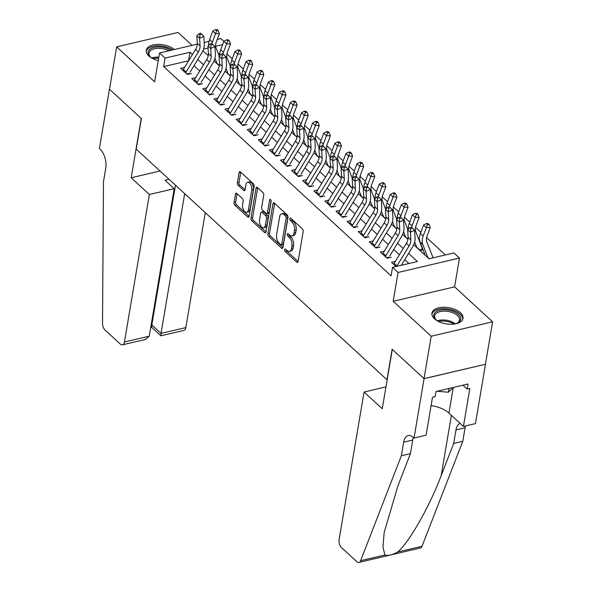 <?xml version="1.0" encoding="UTF-8"?>
<svg xmlns="http://www.w3.org/2000/svg" width="592" height="592" viewBox="0 0 592 592"><rect width="100%" height="100%" fill="white"/><g stroke="black" fill="none" stroke-linecap="round" stroke-linejoin="round"><path stroke-width="0.89" d="M284.611 249.632A1.384 0.74 -103.2 0 0 285.181 251.504L296.747 262.145A1.983 1.058 -103.2 0 0 297.487 262.411A1.983 1.058 -103.2 0 0 298.124 261.486L303.185 231.531A1.983 1.058 -103.2 0 0 302.379 228.867L290.813 218.219A1.384 0.74 -103.2 0 0 290.295 218.034A1.384 0.74 -103.2 0 0 289.851 218.685A1.384 0.74 -103.2 0 0 290.413 220.55L291.915 221.926A6.334 3.382 -103.2 0 1 294.498 230.458L294.076 232.952A6.334 3.382 -103.2 0 1 292.034 235.919A6.334 3.382 -103.2 0 1 289.688 235.076L288.193 233.699A1.384 0.74 -103.2 0 0 287.675 233.514A1.384 0.74 -103.2 0 0 287.231 234.158A1.384 0.74 -103.2 0 0 287.801 236.023L289.296 237.407A6.334 3.382 -103.2 0 1 291.878 245.932L291.456 248.433A6.334 3.382 -103.2 0 1 289.421 251.393A6.334 3.382 -103.2 0 1 287.068 250.549L285.573 249.173A1.384 0.74 -103.2 0 0 285.063 248.988A1.384 0.74 -103.2 0 0 284.611 249.632M286.262 249.802A1.384 0.74 -103.2 0 0 286.839 251.112L298.124 261.494M291.501 218.855A1.384 0.74 -103.2 0 0 292.078 220.157L293.573 221.541L291.915 221.926M288.881 234.328A1.384 0.74 -103.2 0 0 289.458 235.638L290.953 237.015L289.296 237.407M174.329 49.528A15.732 8.221 9.6 0 0 157.583 44.415A15.732 8.221 9.6 0 0 146.276 50.298A15.732 8.221 9.6 0 0 148.844 55.966A15.732 8.221 9.6 0 0 158.249 60.584M434.528 318.807A15.732 8.221 9.6 0 0 451.333 324.283A15.732 8.221 9.6 0 0 462.981 318.392A15.732 8.221 9.6 0 0 460.421 312.731A15.732 8.221 9.6 0 0 443.608 307.248A15.732 8.221 9.6 0 0 431.96 313.146A15.732 8.221 9.6 0 0 434.528 318.807M236.822 193.458A1.983 1.058 -103.2 0 0 236.09 193.192A1.983 1.058 -103.2 0 0 235.453 194.117L234.032 202.523A1.983 1.058 -103.2 0 0 234.839 205.187L247.693 217.012A1.983 1.058 -103.2 0 0 248.425 217.271A1.983 1.058 -103.2 0 0 249.062 216.346L254.131 186.399A1.983 1.058 -103.2 0 0 253.317 183.727L240.47 171.909A1.983 1.058 -103.2 0 0 239.738 171.643A1.983 1.058 -103.2 0 0 239.101 172.568L237.385 182.721A1.983 1.058 -103.2 0 0 238.191 185.385L243.689 190.446A1.983 1.058 -103.2 0 0 244.422 190.705A1.983 1.058 -103.2 0 0 245.058 189.78L245.909 184.748A5.298 2.827 -103.2 0 1 247.611 182.277A5.298 2.827 -103.2 0 1 250.771 184.593A5.298 2.827 -103.2 0 1 251.741 190.106L248.403 209.827A5.298 2.827 -103.2 0 1 246.701 212.306A5.298 2.827 -103.2 0 1 243.541 209.982A5.298 2.827 -103.2 0 1 242.579 204.469L243.134 201.184A1.983 1.058 -103.2 0 0 242.328 198.512L236.822 193.458M188.619 60.813L163.651 66.578L165.079 58.105L159.537 52.999L197.306 44.141M414.045 438.013L424.079 378.673L392.296 349.428L382.254 408.769L364.065 392.022L339.112 539.512A6.053 3.234 -103.2 0 0 341.584 547.659L356.732 561.593A6.053 3.234 -103.2 0 0 358.974 562.4A6.053 3.234 -103.2 0 0 360.617 560.698L401.369 455.729L403.663 442.172A14.119 7.541 76.8 0 1 408.199 435.571A14.119 7.541 76.8 0 1 413.431 437.451L414.045 438.013L426.077 435.187L432.5 397.21L435.157 396.588L436.015 391.504L468.043 383.986L467.184 389.07L469.841 388.448L463.418 426.425L475.45 423.598L485.484 364.265L424.02 378.621L392.126 349.28L386.968 379.79L136.227 149.103L141.392 118.585L109.49 89.244L116.661 46.857L154.66 81.822L159.537 52.999M424.02 378.621L431.191 336.241L492.596 321.833L454.597 286.868L459.473 258.053L398.068 272.461L392.518 267.355L417.412 261.516L408.584 253.391M454.597 286.868L393.192 301.284L431.191 336.241M393.192 301.284L398.068 272.461M163.651 66.578L391.083 275.835L392.518 267.355M267.902 233.685A1.983 1.058 -103.2 0 0 268.709 236.349L281.563 248.166A1.983 1.058 -103.2 0 0 282.295 248.433A1.983 1.058 -103.2 0 0 282.932 247.508L287.993 217.553A1.983 1.058 -103.2 0 0 287.187 214.889L274.34 203.063A1.983 1.058 -103.2 0 0 273.608 202.804A1.983 1.058 -103.2 0 0 272.971 203.729L267.902 233.685L269.56 233.292A1.983 1.058 -103.2 0 0 270.366 235.956L282.932 247.515M265.897 232.293L264.624 232.589L251.778 220.764A1.983 1.058 -103.2 0 1 250.971 218.1L256.033 188.145A1.983 1.058 -103.2 0 1 256.669 187.22A1.983 1.058 -103.2 0 1 257.402 187.486L262.907 192.548A1.983 1.058 -103.2 0 1 263.714 195.212L261.657 207.363A1.983 1.058 -103.2 0 0 262.463 210.027L266.111 213.379A1.983 1.058 -103.2 0 0 266.844 213.645A1.983 1.058 -103.2 0 0 267.48 212.72L269.619 200.074A1.384 0.74 -103.2 0 1 270.07 199.423A1.384 0.74 -103.2 0 1 270.892 200.029A1.384 0.74 -103.2 0 1 271.143 201.472L265.993 231.931L253.435 220.379L251.778 220.764M264.624 232.589A1.983 1.058 -103.2 0 0 265.357 232.856A1.983 1.058 -103.2 0 0 265.993 231.931M192.097 45.362L178.066 32.449L116.661 46.857M485.433 364.213L492.596 321.833M395.382 261.375L391.467 262.293L396.07 266.526M384.289 251.163L380.375 252.088L387.035 258.208L391.179 257.239M373.197 240.959L369.282 241.876L375.935 248.004L380.086 247.027M362.104 230.754L358.182 231.672L364.842 237.792L368.994 236.822M351.004 220.542L347.09 221.46L353.75 227.587L357.894 226.618M339.912 210.338L335.997 211.255L342.65 217.382L346.801 216.406M328.819 200.133L324.904 201.051L331.557 207.17L335.708 206.201M317.719 189.921L313.804 190.839L320.464 196.966L324.616 195.989M306.626 179.716L302.712 180.634L309.372 186.761L313.516 185.784M295.534 169.504L291.619 170.429L298.272 176.549L302.423 175.58M284.441 159.3L280.527 160.217L287.179 166.345L291.331 165.368M273.341 149.095L269.427 150.013L276.087 156.133L280.238 155.163M262.249 138.883L258.334 139.801L264.994 145.928L269.138 144.951M251.156 128.679L247.241 129.596L253.894 135.723L258.045 134.747M240.063 118.467L236.149 119.392L242.801 125.511L246.953 124.542M228.963 108.262L225.049 109.18L231.709 115.307L235.86 114.33M217.871 98.057L213.956 98.975L220.616 105.095L224.76 104.125M206.778 87.845L202.864 88.763L209.516 94.89L213.668 93.913M195.686 77.641L191.771 78.558L198.424 84.686L202.575 83.709M408.931 263.507L404.765 259.673M399.415 254.752L393.665 249.461M388.322 244.548L382.573 239.257M377.23 234.336L371.48 229.052M366.13 224.131L360.387 218.84M355.037 213.919L349.287 208.636M343.945 203.715L338.195 198.424M332.852 193.51L327.102 188.219M321.752 183.298L316.01 178.014M310.659 173.093L304.91 167.802M299.567 162.881L293.817 157.598M288.467 152.677L282.724 147.386M277.374 142.472L271.632 137.181M266.282 132.26L260.532 126.977M255.189 122.056L249.439 116.765M244.089 111.844L238.347 106.56M232.996 101.639L227.247 96.355M221.904 91.434L216.154 86.143M210.811 81.222L205.061 75.939M199.711 71.018L193.969 65.727M191.482 73.504L187.331 74.474L180.671 68.354L184.586 67.429M445.443 254.937L426.603 237.607M420.853 232.308L415.51 227.395M409.753 222.104L404.417 217.19M398.66 211.899L393.317 206.985M387.568 201.687L382.225 196.773M376.475 191.482L371.132 186.569M365.375 181.27L360.04 176.357M354.282 171.066L348.94 166.152M343.19 160.861L337.847 155.948M332.097 150.649L326.754 145.736M320.997 140.445L315.662 135.531M309.905 130.24L304.562 125.326M298.812 120.028L293.469 115.114M287.712 109.823L282.377 104.91M276.619 99.611L271.284 94.698M265.527 89.407L260.184 84.493M254.434 79.202L249.091 74.289M243.334 68.99L237.999 64.077M232.242 58.786L226.899 53.872M219.802 53.406L218.337 53.746M433.411 257.764L432.878 257.268M424.886 254.449L425.041 254.856M427.816 257.402L429.259 258.734M423.051 249.757L420.224 250.423L416.724 247.197M405.624 236.992L407.984 239.161M394.531 226.78L396.892 228.956M383.438 216.576L385.799 218.744M372.346 206.371L374.699 208.539M361.246 196.159L363.606 198.327M350.153 185.955L352.514 188.123M339.061 175.743L341.421 177.918M327.968 165.538L330.321 167.706M316.868 155.333L319.229 157.502M305.775 145.121L308.136 147.29M294.683 134.917L297.043 137.085M283.59 124.705L285.943 126.88M272.49 114.5L274.851 116.668M261.398 104.296L263.758 106.464M250.305 94.084L252.658 96.252M239.205 83.879L241.566 86.047M228.112 73.667L230.473 75.843M217.02 63.462L219.38 65.631M217.257 39.457L220.942 38.591L223.88 41.299M413.697 244.681L429.03 258.793L453.923 252.947L459.473 258.053M204.188 42.52L209.043 41.381M192.444 54.531L189.973 52.266L165.079 58.105M403.241 248.47L397.491 243.186M392.141 238.265L386.398 232.974M381.048 228.061L375.298 222.77M369.956 217.849L364.206 212.565M358.863 207.644L353.113 202.353M347.763 197.432L342.021 192.148M336.67 187.227L330.921 181.944M325.578 177.023L319.828 171.732M314.478 166.811L308.735 161.527M303.385 156.606L297.643 151.315M292.293 146.402L286.543 141.111M281.2 136.19L275.45 130.906M270.1 125.985L264.358 120.694M259.007 115.773L253.258 110.489M247.915 105.568L242.165 100.277M236.822 95.364L231.072 90.073M225.722 85.152L219.98 79.868M214.63 74.947L208.88 69.656M203.537 64.735L197.787 59.452M202.901 50.734L208.243 55.655M213.993 60.946L219.336 65.86M225.086 71.151L230.429 76.072M236.186 81.363L241.529 86.277M247.278 91.568L252.621 96.481M258.371 101.772L263.714 106.693M269.464 111.984L274.806 116.898M280.564 122.189L285.906 127.102M291.656 132.401L296.999 137.314M302.749 142.605L308.092 147.519M313.841 152.81L319.184 157.731M324.941 163.022L330.284 167.936M336.034 173.227L341.377 178.14M347.127 183.431L352.469 188.352M358.219 193.643L363.569 198.557M369.319 203.848L374.662 208.769M380.412 214.06L385.755 218.973M391.504 224.264L396.847 229.178M402.604 234.469L407.947 239.39M222.629 44.6L215.643 46.243M208.073 48.019L203.537 49.077M188.545 60.739L189.973 52.266M289.421 251.393L291.079 251.001A6.334 3.382 -103.2 0 0 293.114 248.041L291.456 248.433M290.953 237.015A6.334 3.382 -103.2 0 1 293.536 245.547L293.114 248.041M292.034 235.919L293.699 235.527A6.334 3.382 -103.2 0 0 295.734 232.567L294.076 232.952M293.573 221.541A6.334 3.382 -103.2 0 1 296.155 230.066L295.734 232.567M274.629 203.33A1.983 1.058 -103.2 0 0 274.629 203.337L269.56 233.292M280.756 244.74A1.384 0.74 -103.2 0 0 281.267 244.925A1.384 0.74 -103.2 0 0 281.718 244.274L286.165 217.982A1.384 0.74 -103.2 0 0 285.596 216.117L284.019 214.667A6.334 3.382 -103.2 0 0 281.666 213.823A6.334 3.382 -103.2 0 0 279.631 216.783L276.59 234.758A6.334 3.382 -103.2 0 0 279.18 243.282L280.756 244.74M281.267 244.925L282.932 244.533A1.384 0.74 -103.2 0 0 283.376 243.882L281.718 244.274M281.666 213.823L283.331 213.431A6.334 3.382 -103.2 0 1 285.677 214.274L287.253 215.725A1.384 0.74 -103.2 0 1 287.823 217.597L283.376 243.882M257.698 187.753A1.983 1.058 -103.2 0 0 257.69 187.76L252.629 217.708A1.983 1.058 -103.2 0 0 253.435 220.379M266.844 213.645L268.509 213.253A1.983 1.058 -103.2 0 0 269.145 212.328L271.114 200.658M259.525 219.965A5.298 2.827 -103.2 0 0 260.487 225.478A5.298 2.827 -103.2 0 0 263.647 227.802A5.298 2.827 -103.2 0 0 265.349 225.323L266.526 218.374A1.983 1.058 -103.2 0 0 265.719 215.71L262.071 212.358A1.983 1.058 -103.2 0 0 261.338 212.091A1.983 1.058 -103.2 0 0 260.702 213.016L259.525 219.965M263.647 227.802L265.305 227.409A5.298 2.827 -103.2 0 0 267.007 224.938L265.349 225.323M261.338 212.091L262.996 211.699A1.983 1.058 -103.2 0 1 263.729 211.966L267.377 215.325A1.983 1.058 -103.2 0 1 268.183 217.989L267.007 224.938M246.701 212.306L248.359 211.914A5.298 2.827 -103.2 0 0 250.061 209.435L248.403 209.827M247.611 182.277L249.276 181.885A5.298 2.827 -103.2 0 1 252.436 184.208A5.298 2.827 -103.2 0 1 253.398 189.721L250.061 209.435M239.101 172.568L240.759 172.176L239.042 182.329A1.983 1.058 -103.2 0 0 239.849 184.993L245.058 189.788M235.453 194.117L237.118 193.725L235.69 202.131A1.983 1.058 -103.2 0 0 236.504 204.795L249.062 216.354M433.078 257.838A7.06 4.692 132.6 0 0 432.959 257.476L426.802 241.736A10.086 6.697 -47.4 0 1 427.047 236.09L430.221 227.587L426.336 227.594L423.162 236.097A15.126 10.049 132.6 0 0 422.799 244.563L427.979 257.823M427.513 224.568L429.067 224.56L427.957 223.539L426.403 223.547L427.513 224.568L426.336 227.594L423.561 225.041L420.387 233.544A15.126 10.049 132.6 0 0 420.024 242.01L425.204 255.27M423.561 225.041L426.403 223.547M429.067 224.56L430.221 227.587M393.665 264.313A7.06 4.692 -47.4 0 1 394.168 263.373L406.371 243.327A10.086 6.697 132.6 0 0 408.095 237.333L407.659 229.681L410.434 232.234L410.744 228.86L412.424 228.105L411.322 227.084L409.634 227.839L410.744 228.86M396.677 266.385A7.06 4.692 -47.4 0 1 396.943 265.926L409.146 245.88A10.086 6.697 132.6 0 0 410.87 239.886L410.434 232.234L414.637 230.34L415.073 237.999A15.126 10.049 -47.4 0 1 412.491 246.982L401.346 265.29M414.637 230.34L412.424 228.105M409.634 227.839L407.659 229.681M437.777 321.086A13.616 7.119 -170.4 0 1 435.912 319.636A13.616 7.119 -170.4 0 1 437.185 311.111A13.616 7.119 -170.4 0 1 453.198 311.399A13.616 7.119 -170.4 0 1 457.12 323.217A13.616 7.119 -170.4 0 1 454.878 323.979M456.661 323.417A12.602 6.586 9.6 0 0 459.525 320.072A12.602 6.586 9.6 0 0 452.614 312.672A12.602 6.586 9.6 0 0 434.669 315.869A12.602 6.586 9.6 0 0 436.282 319.969M462.7 319.362A15.629 8.17 9.6 0 0 454.086 310.556A15.629 8.17 9.6 0 0 431.908 314.152M437.111 391.245L448.381 392.222L453.376 387.427M449.017 388.448L448.381 392.222M152.092 58.245A13.616 7.119 -170.4 0 1 150.227 56.788A13.616 7.119 -170.4 0 1 151.5 48.27A13.616 7.119 -170.4 0 1 167.514 48.559A13.616 7.119 -170.4 0 1 171.007 50.305M169.016 50.779A12.602 6.586 9.6 0 0 166.929 49.832A12.602 6.586 9.6 0 0 148.984 53.028A12.602 6.586 9.6 0 0 150.597 57.121M172.701 49.913A15.629 8.17 9.6 0 0 168.394 47.715A15.629 8.17 9.6 0 0 146.224 51.312M401.369 455.729L410.448 453.598L397.957 485.788L384.186 532.445L382.957 546.875L384.896 555C387.856 556.006 392.133 555.007 397.735 551.988C409.168 542.353 429.688 506.301 441.188 475.642L453.687 443.452L455.981 429.896A14.119 7.541 76.8 0 1 460.139 423.406M453.687 443.452L462.774 441.321L465.068 427.757A14.119 7.541 76.8 0 1 465.49 425.937M413.438 437.451A14.119 7.541 76.8 0 0 412.742 440.041L410.448 453.598M397.735 551.988L422.022 546.29L462.774 441.321M424.079 378.673L485.484 364.265M364.065 392.022L385.954 386.887M431.08 405.609A22.688 11.862 -170.4 0 1 448.936 413.105L463.418 426.425M422.022 546.29A6.053 3.234 76.8 0 1 420.379 547.992L358.974 562.4M462.959 385.177L467.184 389.07M149.384 194.509L124.438 341.998L149.251 336.175L174.196 188.685L149.384 194.509L131.187 177.77L141.222 118.437L109.439 89.192L99.404 148.525L100.011 149.088A14.119 7.541 -103.2 0 1 105.768 168.098L103.474 181.663L102.527 323.247A6.053 3.234 -103.2 0 0 105.102 330.092L120.25 344.026A6.053 3.234 -103.2 0 0 122.492 344.825A6.053 3.234 -103.2 0 0 124.438 341.998M160.032 170.999L131.187 177.77M169.016 179.272L164.983 180.212L174.196 188.685M184.667 193.673L161.031 333.414L185.844 327.591A6.053 3.234 76.8 0 1 183.897 330.417L160.987 335.797L161.031 333.414L151.826 324.941L175.461 185.2M205.283 212.639L185.844 327.591M160.913 335.775L151.707 327.302L151.826 324.941L151.123 325.104M122.492 344.825L145.403 339.453L149.251 336.175M419.698 249.942L422.126 249.373A7.06 4.692 132.6 0 0 421.859 247.264L415.71 231.524A10.086 6.697 -47.4 0 1 415.954 225.885L419.121 217.382L415.236 217.39L412.069 225.892A15.126 10.049 132.6 0 0 411.603 227.343M416.413 214.356L417.967 214.356L416.857 213.335L415.303 213.335L416.413 214.356L415.236 217.39L412.461 214.837L409.294 223.339A15.126 10.049 132.6 0 0 408.339 229.045M413.838 244.355L414.111 245.058M414.659 241.921L416.886 247.611M422.126 249.373L422.192 249.987M412.461 214.837L415.303 213.335M417.967 214.356L419.121 217.382M407.821 229.526L404.617 221.319A10.086 6.697 -47.4 0 1 404.861 215.673L408.029 207.17L404.144 207.178L400.976 215.68A15.126 10.049 132.6 0 0 400.503 217.138M405.32 204.151L406.874 204.151L405.764 203.13L404.21 203.13L405.32 204.151L404.144 207.178L401.369 204.625L398.201 213.127A15.126 10.049 132.6 0 0 397.247 218.833M402.738 234.151L403.019 234.854M403.566 231.709L405.786 237.407M401.369 204.625L404.21 203.13M406.874 204.151L408.029 207.17M396.729 219.321L393.525 211.107A10.086 6.697 -47.4 0 1 393.769 205.468L396.936 196.966L393.051 196.973L389.876 205.476A15.126 10.049 132.6 0 0 389.41 206.926M394.228 193.947L395.782 193.939L394.672 192.918L393.118 192.925L394.228 193.947L393.051 196.973L390.276 194.42L387.109 202.923A15.126 10.049 132.6 0 0 386.154 208.628M391.645 223.939L391.919 224.649M392.466 221.504L394.694 227.195M390.276 194.42L393.118 192.925M395.782 193.939L396.936 196.966M385.636 209.109L382.425 200.903A10.086 6.697 -47.4 0 1 382.669 195.264L385.843 186.754L381.958 186.769L378.784 195.271A15.126 10.049 132.6 0 0 378.318 196.722M383.135 183.735L384.689 183.735L383.579 182.713L382.025 182.713L383.135 183.735L381.958 186.769L379.183 184.216L376.009 192.718A15.126 10.049 132.6 0 0 375.062 198.424M380.552 213.734L380.826 214.437M381.374 211.3L383.601 216.99M379.183 184.216L382.025 182.713M384.689 183.735L385.843 186.754M382.573 254.109A7.06 4.692 -47.4 0 1 383.076 253.169L395.278 233.115A10.086 6.697 132.6 0 0 397.003 227.128L396.566 219.469L399.341 222.022L399.652 218.655L401.332 217.9L400.222 216.879L398.542 217.634L399.652 218.655M385.34 256.654A7.06 4.692 -47.4 0 1 385.843 255.722L398.053 235.668A10.086 6.697 132.6 0 0 399.77 229.681L399.341 222.022L403.544 220.135L403.981 227.787A15.126 10.049 -47.4 0 1 401.391 236.778L389.743 255.914M386.509 257.727L389.025 257.135M403.544 220.135L401.332 217.9M398.542 217.634L396.566 219.469M371.473 243.897A7.06 4.692 -47.4 0 1 371.976 242.957L384.178 222.91A10.086 6.697 132.6 0 0 385.903 216.924L385.466 209.265L388.241 211.818L388.559 208.443L390.239 207.688L389.129 206.667L387.449 207.429L388.559 208.443M374.248 246.45A7.06 4.692 -47.4 0 1 374.751 245.51L386.953 225.463A10.086 6.697 132.6 0 0 388.678 219.469L388.241 211.818L392.444 209.923L392.881 217.582A15.126 10.049 -47.4 0 1 390.298 226.566L378.651 245.702M375.417 247.523L377.933 246.931M392.444 209.923L390.239 207.688M387.449 207.429L385.466 209.265M360.38 233.692A7.06 4.692 -47.4 0 1 360.883 232.752L373.086 212.706A10.086 6.697 132.6 0 0 374.81 206.712L374.373 199.06L377.148 201.606L377.459 198.239L379.146 197.484L378.036 196.463L376.349 197.217L377.459 198.239M363.155 236.245A7.06 4.692 -47.4 0 1 363.658 235.305L375.861 215.259A10.086 6.697 132.6 0 0 377.585 209.265L377.148 201.606L381.352 199.719L381.788 207.378A15.126 10.049 -47.4 0 1 379.206 216.361L367.551 235.498M364.317 237.311L366.833 236.726M381.352 199.719L379.146 197.484M376.349 197.217L374.373 199.06M349.287 223.48A7.06 4.692 -47.4 0 1 349.791 222.548L361.993 202.494A10.086 6.697 132.6 0 0 363.717 196.507L363.281 188.848L366.056 191.401L366.367 188.034L368.046 187.272L366.936 186.258L365.257 187.013L366.367 188.034M352.062 226.033A7.06 4.692 -47.4 0 1 352.566 225.093L364.768 205.047A10.086 6.697 132.6 0 0 366.492 199.06L366.056 191.401L370.259 189.507L370.696 197.166A15.126 10.049 -47.4 0 1 368.106 206.149L356.458 225.293M353.224 227.106L355.74 226.514M370.259 189.507L368.046 187.272M365.257 187.013L363.281 188.848M374.544 198.905L371.332 190.698A10.086 6.697 -47.4 0 1 371.576 185.052L374.743 176.549L370.858 176.557L367.691 185.059A15.126 10.049 132.6 0 0 367.225 186.517M372.035 173.53L373.589 173.523L372.479 172.501L370.925 172.509L372.035 173.53L370.858 176.557L368.083 174.004L364.916 182.506A15.126 10.049 132.6 0 0 363.962 188.212M369.46 203.53L369.734 204.233M370.281 201.088L372.509 206.786M368.083 174.004L370.925 172.509M373.589 173.523L374.743 176.549M338.195 213.275A7.06 4.692 -47.4 0 1 338.691 212.336L350.901 192.289A10.086 6.697 132.6 0 0 352.625 186.295L352.188 178.643L354.956 181.196L355.274 177.822L356.954 177.067L355.844 176.046L354.164 176.801L355.274 177.822M340.962 215.828A7.06 4.692 -47.4 0 1 341.466 214.889L353.668 194.842A10.086 6.697 132.6 0 0 355.392 188.848L354.956 181.196L359.166 179.302L359.603 186.961A15.126 10.049 -47.4 0 1 357.013 195.945L345.365 215.081M342.132 216.901L344.648 216.309M359.166 179.302L356.954 177.067M354.164 176.801L352.188 178.643M363.444 188.693L360.239 180.486A10.086 6.697 -47.4 0 1 360.484 174.847L363.651 166.345L359.766 166.352L356.599 174.855A15.126 10.049 132.6 0 0 356.125 176.305M360.942 163.318L362.496 163.318L361.386 162.297L359.832 162.297L360.942 163.318L359.766 166.352L356.991 163.799L353.824 172.302A15.126 10.049 132.6 0 0 352.869 178.007M358.36 193.318L358.634 194.021M359.189 190.883L361.409 196.574M356.991 163.799L359.832 162.297M362.496 163.318L363.651 166.345M327.095 203.071A7.06 4.692 -47.4 0 1 327.598 202.131L339.801 182.084A10.086 6.697 132.6 0 0 341.525 176.09L341.088 168.431L343.863 170.984L344.181 167.617L345.861 166.863L344.751 165.841L343.071 166.596L344.181 167.617M329.87 205.616A7.06 4.692 -47.4 0 1 330.373 204.684L342.576 184.63A10.086 6.697 132.6 0 0 344.3 178.643L343.863 170.984L348.066 169.097L348.503 176.749A15.126 10.049 -47.4 0 1 345.92 185.74L334.273 204.876M331.039 206.689L333.548 206.105M348.066 169.097L345.861 166.863M343.071 166.596L341.088 168.431M352.351 178.488L349.147 170.281A10.086 6.697 -47.4 0 1 349.391 164.635L352.558 156.133L348.673 156.14L345.499 164.643A15.126 10.049 132.6 0 0 345.032 166.1M349.85 153.113L351.404 153.113L350.294 152.092L348.74 152.092L349.85 153.113L348.673 156.14L345.898 153.594L342.731 162.097A15.126 10.049 132.6 0 0 341.776 167.795M347.267 183.113L347.541 183.816M348.089 180.671L350.316 186.369M345.898 153.594L348.74 152.092M351.404 153.113L352.558 156.133M316.002 192.859A7.06 4.692 -47.4 0 1 316.505 191.919L328.708 171.872A10.086 6.697 132.6 0 0 330.432 165.886L329.996 158.227L332.771 160.78L333.081 157.413L334.769 156.651L333.659 155.629L331.971 156.392L333.081 157.413M318.777 195.412A7.06 4.692 -47.4 0 1 319.28 194.472L331.483 174.425A10.086 6.697 132.6 0 0 333.207 168.431L332.771 160.78L336.974 158.885L337.41 166.544A15.126 10.049 -47.4 0 1 334.828 175.528L323.173 194.672M319.939 196.485L322.455 195.893M336.974 158.885L334.769 156.651M331.971 156.392L329.996 158.227M341.258 168.283L338.047 160.077A10.086 6.697 -47.4 0 1 338.291 154.431L341.466 145.928L337.573 145.935L334.406 154.438A15.126 10.049 132.6 0 0 333.94 155.888M338.75 142.909L340.311 142.901L339.201 141.88L337.647 141.888L338.75 142.909L337.573 145.935L334.806 143.382L331.631 151.885A15.126 10.049 132.6 0 0 330.684 157.59M336.175 172.908L336.448 173.611M336.996 170.466L339.223 176.157M334.806 143.382L337.647 141.888M340.311 142.901L341.466 145.928M304.91 182.654A7.06 4.692 -47.4 0 1 305.413 181.714L317.615 161.668A10.086 6.697 132.6 0 0 319.34 155.674L318.903 148.022L321.678 150.568L321.989 147.201L323.669 146.446L322.559 145.425L320.879 146.18L321.989 147.201M307.685 185.207A7.06 4.692 -47.4 0 1 308.188 184.267L320.39 164.221A10.086 6.697 132.6 0 0 322.115 158.227L321.678 150.568L325.881 148.681L326.318 156.34A15.126 10.049 -47.4 0 1 323.728 165.323L312.08 184.46M308.846 186.28L311.362 185.688M325.881 148.681L323.669 146.446M320.879 146.18L318.903 148.022M330.158 158.071L326.954 149.865A10.086 6.697 -47.4 0 1 327.198 144.226L330.366 135.723L326.481 135.731L323.313 144.233A15.126 10.049 132.6 0 0 322.847 145.684M327.657 132.697L329.211 132.697L328.101 131.676L326.547 131.676L327.657 132.697L326.481 135.731L323.706 133.178L320.538 141.68A15.126 10.049 132.6 0 0 319.584 147.386M325.082 162.696L325.356 163.399M325.903 160.262L328.131 165.952M323.706 133.178L326.547 131.676M329.211 132.697L330.366 135.723M293.817 172.442A7.06 4.692 -47.4 0 1 294.313 171.51L306.523 151.456A10.086 6.697 132.6 0 0 308.247 145.469L307.81 137.81L310.578 140.363L310.896 136.996L312.576 136.241L311.466 135.22L309.786 135.975L310.896 136.996M296.585 174.995A7.06 4.692 -47.4 0 1 297.088 174.055L309.29 154.009A10.086 6.697 132.6 0 0 311.015 148.022L310.578 140.363L314.789 138.469L315.225 146.128A15.126 10.049 -47.4 0 1 312.635 155.111L300.988 174.255M297.754 176.068L300.27 175.476M314.789 138.469L312.576 136.241M309.786 135.975L307.81 137.81M319.066 147.867L315.862 139.66A10.086 6.697 -47.4 0 1 316.106 134.014L319.273 125.511L315.388 125.519L312.221 134.021A15.126 10.049 132.6 0 0 311.747 135.479M316.565 122.492L318.119 122.485L317.009 121.471L315.455 121.471L316.565 122.492L315.388 125.519L312.613 122.966L309.446 131.468A15.126 10.049 132.6 0 0 308.491 137.174M313.982 152.492L314.256 153.195M314.811 150.05L317.031 155.748M312.613 122.966L315.455 121.471M318.119 122.485L319.273 125.511M282.717 162.238A7.06 4.692 -47.4 0 1 283.22 161.298L295.423 141.251A10.086 6.697 132.6 0 0 297.147 135.257L296.71 127.606L299.485 130.159L299.804 126.784L301.483 126.029L300.373 125.008L298.694 125.763L299.804 126.784M285.492 164.791A7.06 4.692 -47.4 0 1 285.995 163.851L298.198 143.804A10.086 6.697 132.6 0 0 299.922 137.81L299.485 130.159L303.689 128.264L304.125 135.923A15.126 10.049 -47.4 0 1 301.543 144.907L289.895 164.043M286.661 165.864L289.17 165.272M303.689 128.264L301.483 126.029M298.694 125.763L296.71 127.606M307.973 137.655L304.769 129.448A10.086 6.697 -47.4 0 1 305.013 123.809L308.18 115.307L304.295 115.314L301.121 123.817A15.126 10.049 132.6 0 0 300.655 125.267M305.472 112.28L307.026 112.28L305.916 111.259L304.362 111.266L305.472 112.28L304.295 115.314L301.52 112.761L298.353 121.264A15.126 10.049 132.6 0 0 297.399 126.969M302.889 142.28L303.163 142.983M303.711 139.845L305.938 145.536M301.52 112.761L304.362 111.266M307.026 112.28L308.18 115.307M271.624 152.033A7.06 4.692 -47.4 0 1 272.128 151.093L284.33 131.047A10.086 6.697 132.6 0 0 286.054 125.053L285.618 117.394L288.393 119.947L288.704 116.58L290.391 115.825L289.281 114.804L287.594 115.558L288.704 116.58M274.399 154.586A7.06 4.692 -47.4 0 1 274.903 153.646L287.105 133.592A10.086 6.697 132.6 0 0 288.829 127.606L288.393 119.947L292.596 118.06L293.033 125.711A15.126 10.049 -47.4 0 1 290.45 134.702L278.795 153.839M275.561 155.652L278.077 155.067M292.596 118.06L290.391 115.825M287.594 115.558L285.618 117.394M296.881 127.45L293.669 119.244A10.086 6.697 -47.4 0 1 293.913 113.597L297.088 105.095L293.195 105.102L290.028 113.605A15.126 10.049 132.6 0 0 289.562 115.063M294.372 102.076L295.926 102.076L294.823 101.054L293.262 101.054L294.372 102.076L293.195 105.102L290.428 102.557L287.253 111.059A15.126 10.049 132.6 0 0 286.306 116.757M291.797 132.075L292.071 132.778M292.618 129.633L294.846 135.331M290.428 102.557L293.262 101.054M295.926 102.076L297.088 105.095M260.532 141.821A7.06 4.692 -47.4 0 1 261.035 140.881L273.238 120.835A10.086 6.697 132.6 0 0 274.962 114.848L274.525 107.189L277.3 109.742L277.611 106.375L279.291 105.613L278.181 104.592L276.501 105.354L277.611 106.375M263.307 144.374A7.06 4.692 -47.4 0 1 263.803 143.434L276.013 123.388A10.086 6.697 132.6 0 0 277.737 117.401L277.3 109.742L281.503 107.848L281.94 115.507A15.126 10.049 -47.4 0 1 279.35 124.49L267.702 143.634M264.469 145.447L266.985 144.855M281.503 107.848L279.291 105.613M276.501 105.354L274.525 107.189M285.781 117.246L282.576 109.039A10.086 6.697 -47.4 0 1 282.821 103.393L285.988 94.89L282.103 94.898L278.936 103.4A15.126 10.049 132.6 0 0 278.462 104.851M283.279 91.871L284.833 91.864L283.723 90.842L282.169 90.85L283.279 91.871L282.103 94.898L279.328 92.345L276.161 100.847A15.126 10.049 132.6 0 0 275.206 106.553M280.697 121.871L280.978 122.574M281.526 119.429L283.746 125.127M279.328 92.345L282.169 90.85M284.833 91.864L285.988 94.89M249.439 131.616A7.06 4.692 -47.4 0 1 249.935 130.677L262.145 110.63A10.086 6.697 132.6 0 0 263.862 104.636L263.433 96.984L266.2 99.53L266.518 96.163L268.198 95.408L267.088 94.387L265.408 95.142L266.518 96.163M252.207 134.169A7.06 4.692 -47.4 0 1 252.71 133.23L264.913 113.183A10.086 6.697 132.6 0 0 266.637 107.189L266.2 99.53L270.411 97.643L270.847 105.302A15.126 10.049 -47.4 0 1 268.257 114.286L256.61 133.422M253.376 135.242L255.892 134.65M270.411 97.643L268.198 95.408M265.408 95.142L263.433 96.984M274.688 107.034L271.484 98.827A10.086 6.697 -47.4 0 1 271.728 93.188L274.895 84.686L271.01 84.693L267.843 93.196A15.126 10.049 132.6 0 0 267.369 94.646M272.187 81.659L273.741 81.659L272.631 80.638L271.077 80.638L272.187 81.659L271.01 84.693L268.235 82.14L265.068 90.643A15.126 10.049 132.6 0 0 264.113 96.348M269.604 111.659L269.878 112.362M270.433 109.224L272.653 114.915M268.235 82.14L271.077 80.638M273.741 81.659L274.895 84.686M238.339 121.412A7.06 4.692 -47.4 0 1 238.842 120.472L251.045 100.418A10.086 6.697 132.6 0 0 252.769 94.431L252.333 86.772L255.108 89.325L255.418 85.958L257.106 85.204L255.996 84.182L254.316 84.937L255.418 85.958M241.114 123.957A7.06 4.692 -47.4 0 1 241.617 123.025L253.82 102.971A10.086 6.697 132.6 0 0 255.544 96.984L255.108 89.325L259.311 87.438L259.747 95.09A15.126 10.049 -47.4 0 1 257.165 104.074L245.51 123.217M242.276 125.03L244.792 124.438M259.311 87.438L257.106 85.204M254.316 84.937L252.333 86.772M263.595 96.829L260.391 88.622A10.086 6.697 -47.4 0 1 260.628 82.976L263.803 74.474L259.918 74.481L256.743 82.984A15.126 10.049 132.6 0 0 256.277 84.441M261.094 71.454L262.648 71.447L261.538 70.433L259.984 70.433L261.094 71.454L259.918 74.481L257.143 71.928L253.975 80.431A15.126 10.049 132.6 0 0 253.021 86.136M258.512 101.454L258.785 102.157M259.333 99.012L261.56 104.71M257.143 71.928L259.984 70.433M262.648 71.447L263.803 74.474M227.247 111.2A7.06 4.692 -47.4 0 1 227.75 110.26L239.952 90.213A10.086 6.697 132.6 0 0 241.677 84.227L241.24 76.568L244.015 79.121L244.326 75.746L246.006 74.992L244.903 73.97L243.216 74.725L244.326 75.746M230.022 113.753A7.06 4.692 -47.4 0 1 230.525 112.813L242.727 92.766A10.086 6.697 132.6 0 0 244.452 86.772L244.015 79.121L248.218 77.226L248.655 84.885A15.126 10.049 -47.4 0 1 246.072 93.869L234.417 113.005M231.183 114.826L233.699 114.234M248.218 77.226L246.006 74.992M243.216 74.725L241.24 76.568M252.503 86.617L249.291 78.41A10.086 6.697 -47.4 0 1 249.535 72.772L252.71 64.269L248.818 64.276L245.65 72.779A15.126 10.049 132.6 0 0 245.184 74.229M249.994 61.25L251.548 61.242L250.438 60.221L248.884 60.229L249.994 61.25L248.818 64.276L246.05 61.723L242.875 70.226A15.126 10.049 132.6 0 0 241.928 75.931M247.419 91.242L247.693 91.945M248.24 88.807L250.468 94.498M246.05 61.723L248.884 60.229M251.548 61.242L252.71 64.269M216.154 100.995A7.06 4.692 -47.4 0 1 216.657 100.055L228.86 80.009A10.086 6.697 132.6 0 0 230.584 74.015L230.147 66.356L232.922 68.909L233.233 65.542L234.913 64.787L233.803 63.766L232.123 64.521L233.233 65.542M218.929 103.548A7.06 4.692 -47.4 0 1 219.425 102.608L231.635 82.554A10.086 6.697 132.6 0 0 233.359 76.568L232.922 68.909L237.126 67.022L237.562 74.673A15.126 10.049 -47.4 0 1 234.972 83.664L223.325 102.801M220.091 104.614L222.607 104.029M237.126 67.022L234.913 64.787M232.123 64.521L230.147 66.356M241.403 76.412L238.199 68.206A10.086 6.697 -47.4 0 1 238.443 62.56L241.61 54.057L237.725 54.064L234.558 62.567A15.126 10.049 132.6 0 0 234.084 64.025M238.902 51.038L240.456 51.038L239.346 50.017L237.792 50.017L238.902 51.038L237.725 54.064L234.95 51.519L231.783 60.021A15.126 10.049 132.6 0 0 230.828 65.719M236.319 81.037L236.6 81.74M237.148 78.595L239.368 84.293M234.95 51.519L237.792 50.017M240.456 51.038L241.61 54.057M205.054 90.783A7.06 4.692 -47.4 0 1 205.557 89.851L217.76 69.797A10.086 6.697 132.6 0 0 219.484 63.81L219.055 56.151L221.822 58.704L222.141 55.337L223.82 54.575L222.71 53.554L221.031 54.316L222.141 55.337M207.829 93.336A7.06 4.692 -47.4 0 1 208.332 92.396L220.535 72.35A10.086 6.697 132.6 0 0 222.259 66.363L221.822 58.704L226.033 56.81L226.462 64.469A15.126 10.049 -47.4 0 1 223.88 73.452L212.232 92.596M208.998 94.409L211.514 93.817M226.033 56.81L223.82 54.575M221.031 54.316L219.055 56.151M230.31 66.208L227.106 58.001A10.086 6.697 -47.4 0 1 227.35 52.355L230.517 43.852L226.632 43.86L223.465 52.362A15.126 10.049 132.6 0 0 222.992 53.82M227.809 40.833L229.363 40.826L228.253 39.805L226.699 39.812L227.809 40.833L226.632 43.86L223.857 41.307L220.69 49.809A15.126 10.049 132.6 0 0 219.736 55.515M225.226 70.833L225.5 71.536M226.048 68.391L228.275 74.089M223.857 41.307L226.699 39.812M229.363 40.826L230.517 43.852M193.961 80.579A7.06 4.692 -47.4 0 1 194.465 79.639L206.667 59.592A10.086 6.697 132.6 0 0 208.391 53.598L207.955 45.947L210.73 48.5L211.041 45.125L212.728 44.37L211.618 43.349L209.931 44.104L211.041 45.125M196.736 83.132A7.06 4.692 -47.4 0 1 197.24 82.192L209.442 62.145A10.086 6.697 132.6 0 0 211.166 56.151L210.73 48.5L214.933 46.605L215.37 54.264A15.126 10.049 -47.4 0 1 212.787 63.248L201.132 82.384M197.898 84.205L200.414 83.613M214.933 46.605L212.728 44.37M209.931 44.104L207.955 45.947M219.218 55.996L216.006 47.789A10.086 6.697 -47.4 0 1 216.25 42.15L219.425 33.648L215.54 33.655L212.365 42.158A15.126 10.049 132.6 0 0 211.899 43.608M216.716 30.621L218.27 30.621L217.16 29.6L215.606 29.6L216.716 30.621L215.54 33.655L212.765 31.102L209.59 39.605A15.126 10.049 132.6 0 0 208.643 45.31M214.134 60.621L214.408 61.324M214.955 58.186L217.183 63.877M212.765 31.102L215.606 29.6M218.27 30.621L219.425 33.648M182.869 70.374A7.06 4.692 -47.4 0 1 183.372 69.434L195.575 49.38A10.086 6.697 132.6 0 0 197.299 43.394L196.862 35.735L199.637 38.288L199.948 34.921L201.628 34.166L200.525 33.145L198.838 33.899L199.948 34.921M185.644 72.92A7.06 4.692 -47.4 0 1 186.147 71.987L198.35 51.933A10.086 6.697 132.6 0 0 200.074 45.947L199.637 38.288L203.84 36.401L204.277 44.052A15.126 10.049 -47.4 0 1 201.694 53.043L190.039 72.18M186.806 73.993L189.322 73.401M203.84 36.401L201.628 34.166M198.838 33.899L196.862 35.735M286.839 251.112L285.181 251.504M292.078 220.157L290.413 220.55M289.458 235.638L287.801 236.023M293.536 245.547L291.878 245.932M296.155 230.066L294.498 230.458M298.028 261.849L296.747 262.145M274.629 203.337L272.971 203.729M282.835 247.87L281.563 248.166M270.366 235.956L268.709 236.349M287.823 217.597L286.165 217.982M287.253 215.725L285.596 216.117M285.677 214.274L284.019 214.667M252.629 217.708L250.971 218.1M257.69 187.76L256.033 188.145M269.145 212.328L267.48 212.72M270.751 199.807L269.619 200.074M268.183 217.989L266.526 218.374M267.377 215.325L265.719 215.71M263.729 211.966L262.071 212.358M253.398 189.721L251.741 190.106M244.962 190.143L243.689 190.446M239.849 184.993L238.191 185.385M239.042 182.329L237.385 182.721M248.966 216.709L247.693 217.012M236.504 204.795L234.839 205.187M235.69 202.131L234.032 202.523M423.162 236.097L420.387 233.544M422.799 244.563L420.024 242.01M406.371 243.327L409.146 245.88M408.095 237.333L410.87 239.886M394.168 263.373L396.943 265.926M437.355 320.805A12.602 6.586 -170.4 0 1 451.119 321.508A12.602 6.586 -170.4 0 1 455.366 323.846M453.968 324.113A12.195 6.371 9.6 0 0 450.801 322.522A12.195 6.371 9.6 0 0 438.598 321.508M151.67 57.964A12.602 6.586 -170.4 0 1 158.826 57.195M158.649 58.253A12.195 6.371 9.6 0 0 152.914 58.667M455.981 429.896L465.068 427.757M412.742 440.041L403.663 442.172M360.617 560.698L384.896 555M441.188 475.642L451.385 415.355M453.265 387.538L448.936 413.105M412.069 225.892L409.294 223.339M400.976 215.68L398.201 213.127M389.876 205.476L387.109 202.923M378.784 195.271L376.009 192.718M395.278 233.115L398.053 235.668M397.003 227.128L399.77 229.681M383.076 253.169L385.843 255.722M384.178 222.91L386.953 225.463M385.903 216.924L388.678 219.469M371.976 242.957L374.751 245.51M373.086 212.706L375.861 215.259M374.81 206.712L377.585 209.265M360.883 232.752L363.658 235.305M361.993 202.494L364.768 205.047M363.717 196.507L366.492 199.06M349.791 222.548L352.566 225.093M367.691 185.059L364.916 182.506M350.901 192.289L353.668 194.842M352.625 186.295L355.392 188.848M338.691 212.336L341.466 214.889M356.599 174.855L353.824 172.302M339.801 182.084L342.576 184.63M341.525 176.09L344.3 178.643M327.598 202.131L330.373 204.684M345.499 164.643L342.731 162.097M328.708 171.872L331.483 174.425M330.432 165.886L333.207 168.431M316.505 191.919L319.28 194.472M334.406 154.438L331.631 151.885M317.615 161.668L320.39 164.221M319.34 155.674L322.115 158.227M305.413 181.714L308.188 184.267M323.313 144.233L320.538 141.68M306.523 151.456L309.29 154.009M308.247 145.469L311.015 148.022M294.313 171.51L297.088 174.055M312.221 134.021L309.446 131.468M295.423 141.251L298.198 143.804M297.147 135.257L299.922 137.81M283.22 161.298L285.995 163.851M301.121 123.817L298.353 121.264M284.33 131.047L287.105 133.592M286.054 125.053L288.829 127.606M272.128 151.093L274.903 153.646M290.028 113.605L287.253 111.059M273.238 120.835L276.013 123.388M274.962 114.848L277.737 117.401M261.035 140.881L263.803 143.434M278.936 103.4L276.161 100.847M262.145 110.63L264.913 113.183M263.862 104.636L266.637 107.189M249.935 130.677L252.71 133.23M267.843 93.196L265.068 90.643M251.045 100.418L253.82 102.971M252.769 94.431L255.544 96.984M238.842 120.472L241.617 123.025M256.743 82.984L253.975 80.431M239.952 90.213L242.727 92.766M241.677 84.227L244.452 86.772M227.75 110.26L230.525 112.813M245.65 72.779L242.875 70.226M228.86 80.009L231.635 82.554M230.584 74.015L233.359 76.568M216.657 100.055L219.425 102.608M234.558 62.567L231.783 60.021M217.76 69.797L220.535 72.35M219.484 63.81L222.259 66.363M205.557 89.851L208.332 92.396M223.465 52.362L220.69 49.809M206.667 59.592L209.442 62.145M208.391 53.598L211.166 56.151M194.465 79.639L197.24 82.192M212.365 42.158L209.59 39.605M195.575 49.38L198.35 51.933M197.299 43.394L200.074 45.947M183.372 69.434L186.147 71.987M150.701 327.576L151.737 327.332"/></g></svg>
